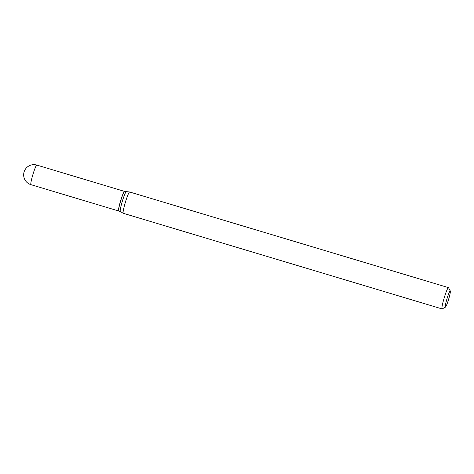 <?xml version="1.0" encoding="UTF-8"?>
<svg xmlns="http://www.w3.org/2000/svg" width="474" height="474" viewBox="0 0 474 474"><rect width="100%" height="100%" fill="white"/><g stroke="black" fill="none" stroke-linecap="round" stroke-linejoin="round"><path stroke-width="0.71" d="M124.561 191.413A10.227 1.031 106.7 0 0 124.52 191.389A10.227 1.031 106.7 0 0 120.752 200.372A10.227 1.031 106.7 0 0 118.648 210.977A10.227 1.031 106.7 0 0 118.69 210.983M124.656 191.443A10.227 1.031 106.7 0 0 124.609 191.413A10.227 1.031 106.7 0 0 124.49 191.437A10.227 1.031 106.7 0 0 120.68 200.911A10.227 1.031 106.7 0 0 118.648 210.924A10.227 1.031 106.7 0 0 118.684 210.971A10.227 1.031 106.7 0 0 118.731 211.001L120.331 211.481A10.227 1.031 106.7 0 1 120.313 211.475A10.227 1.031 106.7 0 0 120.313 211.475L123.222 213.276A11.115 1.126 106.7 0 0 123.246 213.288L442.07 308.918A11.115 1.126 106.7 0 0 442.195 308.894L445.471 307.105A8.449 0.853 106.7 0 0 448.623 299.278A8.449 0.853 106.7 0 0 450.3 291.006A8.449 0.853 106.7 0 0 450.27 290.965A8.449 0.853 106.7 0 0 447.112 298.365A8.449 0.853 106.7 0 0 445.335 307.099A8.449 0.853 106.7 0 0 445.471 307.105M126.214 191.899A10.227 1.031 106.7 0 0 126.191 191.893A10.227 1.031 106.7 0 0 122.328 201.272A10.227 1.031 106.7 0 0 120.295 211.457M124.437 191.472A10.138 1.025 106.7 0 0 124.384 191.496A10.138 1.025 106.7 0 0 120.603 200.887A10.138 1.025 106.7 0 0 118.589 210.812A10.138 1.025 106.7 0 0 118.618 210.859M450.3 291.006L448.546 287.712A11.115 1.126 106.7 0 0 448.505 287.653A11.115 1.126 106.7 0 0 448.451 287.623A11.115 1.126 106.7 0 0 444.268 297.666A11.115 1.126 106.7 0 0 442.017 308.882A11.115 1.126 106.7 0 0 442.07 308.918M448.451 287.623L129.633 191.994A11.115 1.126 106.7 0 0 129.603 191.988A11.115 1.126 106.7 0 0 125.409 202.185A11.115 1.126 106.7 0 0 123.199 213.253A11.115 1.126 106.7 0 0 123.222 213.276M36.871 165.112A10.227 1.031 106.7 0 0 36.824 165.082A10.227 1.031 106.7 0 0 33.05 174.071A10.227 1.031 106.7 0 0 30.899 184.647A10.227 1.031 106.7 0 0 30.946 184.67L118.648 210.977M124.52 191.389L36.824 165.082A10.227 10.227 0 0 0 26.769 182.223A10.227 10.227 0 0 0 30.946 184.67M124.609 191.413L129.603 191.988"/></g></svg>
